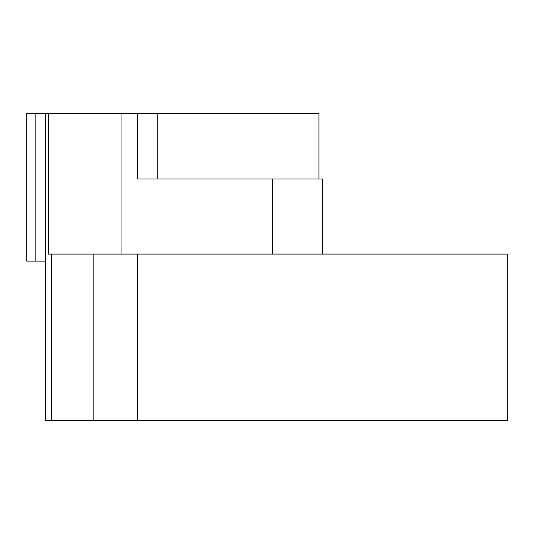 <?xml version="1.0" encoding="UTF-8"?>
<svg xmlns="http://www.w3.org/2000/svg" width="534" height="534" viewBox="0 0 534 534"><rect width="100%" height="100%" fill="white"/><g stroke="black" fill="none" stroke-linecap="round" stroke-linejoin="round"><path stroke-width="0.8" d="M507.3 254.091L137.638 254.091L137.638 420.752L507.3 420.752L507.3 254.091M121.946 254.091L121.946 113.248L45.61 113.248L45.61 420.752L137.638 420.752M121.946 113.248L318.958 113.248L318.958 178.977M45.61 113.248L26.7 113.248L26.7 261.133L45.61 261.133M137.638 254.091L48.394 254.091L48.394 113.248M322.469 254.091L322.469 178.977L137.638 178.977L137.638 113.248M35.851 113.248L35.851 261.133M51.551 254.091L51.551 420.752M93.143 254.091L93.143 420.752M272.567 254.091L272.567 178.977M157.797 178.977L157.797 113.248"/></g></svg>
